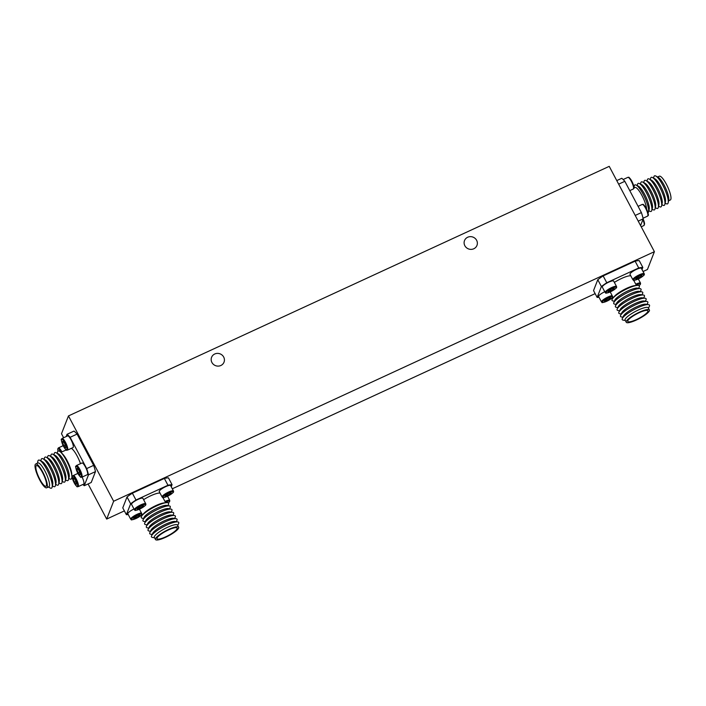 <?xml version="1.0" encoding="UTF-8"?>
<svg xmlns="http://www.w3.org/2000/svg" width="706" height="706" viewBox="0 0 706 706"><rect width="100%" height="100%" fill="white"/><g stroke="black" fill="none" stroke-linecap="round" stroke-linejoin="round"><path stroke-width="1.06" d="M654.4 251.68L609.225 166.351L68.464 415.922L113.64 501.251L654.4 251.68L647.437 269.498L643.06 271.519M476.621 240.287A6.681 6.319 21.4 0 0 464.513 240.578A6.681 6.319 21.4 0 0 468.431 248.891A6.681 6.319 21.4 0 0 476.621 240.287M223.678 357.024A6.681 6.319 21.4 0 0 211.579 357.307A6.681 6.319 21.4 0 0 215.489 365.629A6.681 6.319 21.4 0 0 223.678 357.024M665.131 203.125L666.12 203.672A15.426 3.68 -114.8 0 0 668.176 202.719L668.732 200.027A13.105 3.124 -114.8 0 0 665.467 187.796A13.105 3.124 -114.8 0 0 658.274 177.382L655.874 176.059A15.426 3.68 -114.8 0 0 653.95 176.553A15.426 3.68 -114.8 0 0 653.818 177.003L653.588 178.115M668.573 200.804L670.303 200.001A13.105 3.124 -114.8 0 0 667.647 186.79A13.105 3.124 -114.8 0 0 659.316 176.2L657.586 177.003M668.176 202.719A15.426 3.68 -114.8 0 0 664.337 188.326A15.426 3.68 -114.8 0 0 655.874 176.059M661.857 204.634L662.846 205.181A15.426 3.68 -114.8 0 0 664.902 204.228L665.458 201.537A13.105 3.124 -114.8 0 0 662.193 189.314A13.105 3.124 -114.8 0 0 655.009 178.892L652.6 177.568A15.426 3.68 -114.8 0 0 650.676 178.062A15.426 3.68 -114.8 0 0 650.544 178.521L650.314 179.624M664.902 204.228A15.426 3.68 -114.8 0 0 661.063 189.835A15.426 3.68 -114.8 0 0 652.6 177.568M658.592 206.143L659.58 206.69A15.426 3.68 -114.8 0 0 661.637 205.737L662.184 203.046A13.105 3.124 -114.8 0 0 658.927 190.823A13.105 3.124 -114.8 0 0 651.735 180.401L649.326 179.077A15.426 3.68 -114.8 0 0 647.402 179.571A15.426 3.68 -114.8 0 0 647.278 180.03L647.049 181.133M661.637 205.737A15.426 3.68 -114.8 0 0 657.789 191.344A15.426 3.68 -114.8 0 0 649.326 179.077M655.318 207.652L656.306 208.199A15.426 3.68 -114.8 0 0 658.363 207.246L658.919 204.555A13.105 3.124 -114.8 0 0 655.653 192.332A13.105 3.124 -114.8 0 0 648.461 181.91L646.061 180.586A15.426 3.68 -114.8 0 0 644.137 181.08A15.426 3.68 -114.8 0 0 644.004 181.539L643.775 182.642M658.363 207.246A15.426 3.68 -114.8 0 0 654.524 192.853A15.426 3.68 -114.8 0 0 646.061 180.586M652.079 209.232L653.165 209.77A15.426 3.68 -114.8 0 0 655.089 208.755L655.645 206.064A13.105 3.124 -114.8 0 0 652.388 193.841A13.105 3.124 -114.8 0 0 645.196 183.419L642.787 182.095A15.426 3.68 -114.8 0 0 640.863 182.589A15.426 3.68 -114.8 0 0 640.766 182.907L640.474 184.081M655.089 208.755A15.426 3.68 -114.8 0 0 651.25 194.362A15.426 3.68 -114.8 0 0 642.787 182.095M648.814 210.741L649.891 211.279A15.426 3.68 -114.8 0 0 651.788 210.406L652.432 207.846A13.282 3.168 -114.8 0 0 649.149 195.333A13.282 3.168 -114.8 0 0 641.754 184.716L639.389 183.542A15.426 3.68 -114.8 0 0 637.597 184.098A15.426 3.68 -114.8 0 0 637.492 184.416L637.2 185.59M651.788 210.406A15.426 3.68 -114.8 0 0 647.984 195.871A15.426 3.68 -114.8 0 0 639.389 183.542M648.002 212.833A15.426 3.68 -114.8 0 0 648.523 211.915L649.158 209.355A13.282 3.168 -114.8 0 0 645.884 196.842A13.282 3.168 -114.8 0 0 638.489 186.225L636.124 185.051A15.426 3.68 -114.8 0 0 634.323 185.607A15.426 3.68 -114.8 0 0 634.112 187.681L634.112 187.831M648.523 211.915A15.426 3.68 -114.8 0 0 644.71 197.38A15.426 3.68 -114.8 0 0 636.124 185.051M646.564 209.038A13.105 3.124 -114.8 0 0 641.719 195.041A13.105 3.124 -114.8 0 0 634.897 187.478L633.926 187.928M616.762 180.595L621.757 178.291A29.67 7.069 65.2 0 1 624.836 181.31L641.401 212.594A29.67 7.069 65.2 0 1 643.219 218.825L640.58 225.576M643.219 218.825L638.224 221.128M641.401 212.594L635.215 215.445M624.836 181.31L618.65 184.169M39.854 479.321A11.375 2.709 65.2 0 1 36.421 465.581A11.375 2.709 65.2 0 1 43.648 474.767A11.375 2.709 65.2 0 1 45.952 486.231A11.375 2.709 65.2 0 1 39.854 479.321M35.697 464.01L37.877 463.004A13.105 3.124 65.2 0 1 45.572 472.261A13.105 3.124 65.2 0 1 49.358 486.205A13.105 3.124 65.2 0 1 48.864 486.796L46.684 487.802A13.105 3.124 65.2 0 1 38.353 477.212A13.105 3.124 65.2 0 1 35.697 464.01A13.105 3.124 65.2 0 1 43.393 473.267A13.105 3.124 65.2 0 1 47.178 487.211A13.105 3.124 65.2 0 1 46.684 487.802M37.427 463.207L37.824 461.292A15.426 3.68 65.2 0 1 39.88 460.338A15.426 3.68 65.2 0 1 48.343 472.605A15.426 3.68 65.2 0 1 52.182 486.999A15.426 3.68 65.2 0 1 52.05 487.458A15.426 3.68 65.2 0 1 50.126 487.952L48.414 487.008M39.88 460.338L42.289 461.662A13.105 3.124 65.2 0 1 49.473 472.085A13.105 3.124 65.2 0 1 52.738 484.307L52.182 486.999M40.869 460.886L41.098 459.782A15.426 3.68 65.2 0 1 43.154 458.829A15.426 3.68 65.2 0 1 51.617 471.096A15.426 3.68 65.2 0 1 55.456 485.49A15.426 3.68 65.2 0 1 55.324 485.949A15.426 3.68 65.2 0 1 53.4 486.443L52.412 485.896M43.154 458.829L45.555 460.153A13.105 3.124 65.2 0 1 52.747 470.575A13.105 3.124 65.2 0 1 56.012 482.798L55.456 485.49M44.143 459.377L44.363 458.265A15.426 3.68 65.2 0 1 46.419 457.32A15.426 3.68 65.2 0 1 54.883 469.587A15.426 3.68 65.2 0 1 58.722 483.981A15.426 3.68 65.2 0 1 58.598 484.44A15.426 3.68 65.2 0 1 56.674 484.934L55.686 484.387M46.419 457.32L48.829 458.644A13.105 3.124 65.2 0 1 56.021 469.058A13.105 3.124 65.2 0 1 59.278 481.289L58.722 483.981M47.408 457.867L47.637 456.756A15.426 3.68 65.2 0 1 49.694 455.811A15.426 3.68 65.2 0 1 58.157 468.078A15.426 3.68 65.2 0 1 61.996 482.472A15.426 3.68 65.2 0 1 61.863 482.922A15.426 3.68 65.2 0 1 59.939 483.425L58.951 482.878M49.694 455.811L52.103 457.135A13.105 3.124 65.2 0 1 59.286 467.548A13.105 3.124 65.2 0 1 62.552 479.78L61.996 482.472M50.682 456.358L50.911 455.246A15.426 3.68 65.2 0 1 52.835 454.24A15.426 3.68 65.2 0 1 61.431 466.569A15.426 3.68 65.2 0 1 65.234 481.104A15.426 3.68 65.2 0 1 65.137 481.413A15.426 3.68 65.2 0 1 63.213 481.916L62.225 481.368M52.835 454.24L55.2 455.414A13.282 3.168 65.2 0 1 62.596 466.022A13.282 3.168 65.2 0 1 65.879 478.536L65.234 481.104M53.921 454.77L54.212 453.605A15.426 3.68 65.2 0 1 56.109 452.722A15.426 3.68 65.2 0 1 64.696 465.06A15.426 3.68 65.2 0 1 68.508 479.595A15.426 3.68 65.2 0 1 68.411 479.903A15.426 3.68 65.2 0 1 66.611 480.468L65.526 479.93M56.109 452.722L58.474 453.905A13.282 3.168 65.2 0 1 65.87 464.513A13.282 3.168 65.2 0 1 69.144 477.027L68.508 479.595M57.186 453.261L57.477 452.096A15.426 3.68 65.2 0 1 60.787 452.272A15.426 3.68 65.2 0 1 71.888 476.329A15.426 3.68 65.2 0 1 71.677 478.394A15.426 3.68 65.2 0 1 69.876 478.959L68.8 478.421M60.787 452.272L62.349 453.746A13.105 3.124 65.2 0 1 71.783 474.176L71.888 476.329M80.475 463.674A13.105 3.124 -114.8 0 0 77.175 456.067A13.105 3.124 -114.8 0 0 71.377 448.328M73.68 475.341A6.433 1.536 -114.8 0 1 77.422 481.58A6.433 1.536 -114.8 0 1 78.128 486.663L83.67 484.104A6.433 1.536 -114.8 0 0 82.108 477.088M76.424 465.545A6.433 1.536 -114.8 0 1 80.51 470.743A6.433 1.536 -114.8 0 1 81.808 477.221L87.35 474.67A6.433 1.536 -114.8 0 0 85.408 466.904A6.433 1.536 -114.8 0 0 81.958 462.995L76.424 465.545C76.195 467.513 73.962 463.118 77.872 473.426L71.888 476.171M67.458 450.137L73 447.578A6.433 1.536 -114.8 0 0 71.059 439.812A6.433 1.536 -114.8 0 0 67.608 435.902L62.075 438.461C61.846 440.429 59.613 436.026 63.522 446.342C68.235 453.005 65.57 449.069 67.458 450.137A6.433 1.536 -114.8 0 0 66.161 443.659A6.433 1.536 -114.8 0 0 62.075 438.461M82.849 484.484A29.67 7.069 -114.8 0 0 84.252 485.719L88.497 474.82A29.67 7.069 -114.8 0 0 86.679 468.581L70.115 437.305A29.67 7.069 -114.8 0 0 67.035 434.296L66.143 436.582M62.86 444.992L62.781 445.195A29.67 7.069 -114.8 0 0 62.94 445.804M84.252 485.719L91.224 482.498L95.478 471.599A29.67 7.069 -114.8 0 0 93.651 465.36L77.086 434.084A29.67 7.069 -114.8 0 0 74.006 431.075L67.035 434.296M88.497 474.82L95.478 471.599M70.115 437.305L77.086 434.084M86.679 468.581L93.651 465.36M59.101 451.099L59.269 450.666L59.957 451.575M65.455 447.886L63.769 445.671L62.516 442.344L62.949 441.232L64.634 443.447L65.887 446.774L65.455 447.886M65.226 445.001L63.769 445.671M63.469 441.903L62.516 442.344M79.796 474.979L78.11 472.764L76.866 469.437L77.298 468.316L78.984 470.531L80.237 473.867L79.796 474.979M79.566 472.093L78.11 472.764M77.81 468.996L76.866 469.437M76.124 484.413L74.43 482.198L73.186 478.871L73.618 477.759L75.304 479.974L76.557 483.301L76.124 484.413M75.886 481.527L74.43 482.198M74.13 478.43L73.186 478.871M165.733 536.807A11.375 2.471 -27.9 0 1 157.014 538.713A11.375 2.471 -27.9 0 1 165.91 531.212A11.375 2.471 -27.9 0 1 177.118 528.07A11.375 2.471 -27.9 0 1 165.733 536.807M155.488 539.525L154.358 537.39A13.105 2.842 -27.9 0 1 164.604 528.75A13.105 2.842 -27.9 0 1 177.524 525.123L178.653 527.258A13.105 2.842 -27.9 0 1 178.627 528.062A13.105 2.842 -27.9 0 1 166.96 536.639A13.105 2.842 -27.9 0 1 155.488 539.525A13.105 2.842 -27.9 0 1 165.733 530.877A13.105 2.842 -27.9 0 1 178.653 527.258M154.543 537.751L152.425 537.416A15.426 3.345 -27.9 0 1 151.561 535.766A15.426 3.345 -27.9 0 1 163.527 526.702A15.426 3.345 -27.9 0 1 177.753 521.902A15.426 3.345 -27.9 0 1 178.697 523.375A15.426 3.345 -27.9 0 1 178.627 523.543L177.709 525.485M151.561 535.766L152.752 533.251A13.105 2.842 -27.9 0 1 162.909 525.546A13.105 2.842 -27.9 0 1 175 521.469L177.753 521.902M152.187 534.442L150.731 534.213A15.426 3.345 -27.9 0 1 149.866 532.571A15.426 3.345 -27.9 0 1 161.833 523.499A15.426 3.345 -27.9 0 1 176.059 518.698A15.426 3.345 -27.9 0 1 177.003 520.181A15.426 3.345 -27.9 0 1 176.932 520.348L176.306 521.672M149.866 532.571L151.058 530.047A13.105 2.842 -27.9 0 1 161.215 522.343A13.105 2.842 -27.9 0 1 173.305 518.266L176.059 518.698M150.493 531.247L149.037 531.018A15.426 3.345 -27.9 0 1 148.172 529.368A15.426 3.345 -27.9 0 1 160.138 520.304A15.426 3.345 -27.9 0 1 174.364 515.504A15.426 3.345 -27.9 0 1 175.309 516.977A15.426 3.345 -27.9 0 1 175.238 517.145L174.611 518.469M148.172 529.368L149.363 526.852A13.105 2.842 -27.9 0 1 159.521 519.148A13.105 2.842 -27.9 0 1 171.611 515.071L174.364 515.504M148.798 528.044L147.342 527.814A15.426 3.345 -27.9 0 1 146.477 526.173A15.426 3.345 -27.9 0 1 158.444 517.101A15.426 3.345 -27.9 0 1 172.67 512.3A15.426 3.345 -27.9 0 1 173.614 513.783A15.426 3.345 -27.9 0 1 173.544 513.95L172.917 515.274M146.477 526.173L147.669 523.649A13.105 2.842 -27.9 0 1 157.826 515.945A13.105 2.842 -27.9 0 1 169.917 511.868L172.67 512.3M147.104 524.84L145.648 524.62A15.426 3.345 -27.9 0 1 144.73 523.075A15.426 3.345 -27.9 0 1 156.75 513.897A15.426 3.345 -27.9 0 1 171.09 509.123A15.426 3.345 -27.9 0 1 171.92 510.579A15.426 3.345 -27.9 0 1 171.849 510.747L171.223 512.071M144.73 523.075L145.78 520.613A13.282 2.877 -27.9 0 1 156.114 512.715A13.282 2.877 -27.9 0 1 168.46 508.594L171.09 509.123M145.321 521.69L143.847 521.399A15.426 3.345 -27.9 0 1 143.036 519.872A15.426 3.345 -27.9 0 1 155.055 510.703A15.426 3.345 -27.9 0 1 169.396 505.92A15.426 3.345 -27.9 0 1 170.225 507.376A15.426 3.345 -27.9 0 1 170.199 507.438L169.616 508.823M143.036 519.872L144.086 517.41A13.282 2.877 -27.9 0 1 154.42 509.511A13.282 2.877 -27.9 0 1 166.766 505.399L169.396 505.92M143.627 518.486L142.153 518.195A15.426 3.345 -27.9 0 1 142.118 515.477A15.426 3.345 -27.9 0 1 153.361 507.499A15.426 3.345 -27.9 0 1 166.281 502.69A15.426 3.345 -27.9 0 1 168.531 504.181A15.426 3.345 -27.9 0 1 168.505 504.243L167.922 505.628M142.118 515.477L143.539 513.765A13.105 2.842 -27.9 0 1 153.087 506.987A13.105 2.842 -27.9 0 1 164.057 502.901L166.281 502.69M160.033 493.106A13.105 2.842 152.1 0 0 150.757 495.753A13.105 2.842 152.1 0 0 143.6 499.68M173.464 490.988L170.587 485.569A6.433 1.394 152.1 0 0 165.663 486.655A6.433 1.394 152.1 0 0 159.229 491.588L162.098 497.006C164.163 497.253 159.794 498.789 167.366 496.318C175.026 491.914 173.464 491.994 173.464 490.988A6.433 1.394 152.1 0 0 167.128 492.77A6.433 1.394 152.1 0 0 162.098 497.006M145.771 503.775L142.903 498.357A6.433 1.394 152.1 0 0 137.97 499.433A6.433 1.394 152.1 0 0 131.537 504.366L134.405 509.785C136.47 510.041 132.101 511.568 139.673 509.105C147.333 504.702 145.771 504.772 145.771 503.775A6.433 1.394 152.1 0 0 139.435 505.549A6.433 1.394 152.1 0 0 134.405 509.785M133.99 509A6.433 1.394 152.1 0 0 127.848 513.8L130.716 519.219C132.79 519.466 128.413 520.993 135.993 518.531A5.789 1.253 152.1 0 0 141.456 513.853A5.789 1.253 152.1 0 0 132.613 517.93A5.789 1.253 152.1 0 0 136.011 518.495L140.017 516.21L142.065 514.171M171.24 486.796L172.061 484.687A29.67 6.433 152.1 0 0 167.966 485.26L135.993 500.016A29.67 6.433 152.1 0 0 130.636 503.802L126.374 514.683A29.67 6.433 152.1 0 0 128.236 514.524M172.061 484.687L168.452 477.856A29.67 6.433 152.1 0 0 164.348 478.43L132.375 493.185A29.67 6.433 152.1 0 0 127.018 496.98L122.765 507.861L126.374 514.683M130.636 503.802L127.018 496.98M135.993 500.016L132.375 493.185M167.966 485.26L164.348 478.43M139.311 516.007L133.646 518.628L134.078 517.516L137.132 515.645L139.744 514.895L139.311 516.007L138.853 515.151M135.578 516.598L136.258 517.877M143 506.581L137.326 509.202L137.767 508.091L140.812 506.22L143.433 505.47L143 506.581L142.541 505.725M139.267 507.164L139.947 508.452M170.693 493.803L165.019 496.424L165.451 495.303L168.505 493.441L171.126 492.691L170.693 493.803L170.234 492.947M166.96 494.385L167.64 495.665M165.61 502.637L167.437 502.116L167.225 502.663M636.503 319.536A11.375 2.471 -27.9 0 1 627.784 321.451A11.375 2.471 -27.9 0 1 636.68 313.941A11.375 2.471 -27.9 0 1 647.887 310.799A11.375 2.471 -27.9 0 1 636.503 319.536M626.248 322.254L625.119 320.127A13.105 2.842 -27.9 0 1 635.374 311.478A13.105 2.842 -27.9 0 1 648.284 307.86L649.414 309.996A13.105 2.842 -27.9 0 1 649.388 310.79A13.105 2.842 -27.9 0 1 637.73 319.368A13.105 2.842 -27.9 0 1 626.248 322.254A13.105 2.842 -27.9 0 1 636.503 313.614A13.105 2.842 -27.9 0 1 649.414 309.996M625.313 320.48L623.195 320.145A15.426 3.345 -27.9 0 1 622.321 318.503A15.426 3.345 -27.9 0 1 634.288 309.431A15.426 3.345 -27.9 0 1 648.523 304.63A15.426 3.345 -27.9 0 1 649.467 306.113A15.426 3.345 -27.9 0 1 649.388 306.28L648.479 308.213M622.321 318.503L623.513 315.979A13.105 2.842 -27.9 0 1 633.679 308.275A13.105 2.842 -27.9 0 1 645.761 304.198L648.523 304.63M622.948 317.179L621.501 316.95A15.426 3.345 -27.9 0 1 620.627 315.3A15.426 3.345 -27.9 0 1 632.594 306.236A15.426 3.345 -27.9 0 1 646.828 301.436A15.426 3.345 -27.9 0 1 647.773 302.909A15.426 3.345 -27.9 0 1 647.693 303.077L647.067 304.41M620.627 315.3L621.818 312.784A13.105 2.842 -27.9 0 1 631.985 305.08A13.105 2.842 -27.9 0 1 644.066 301.003L646.828 301.436M621.254 313.976L619.806 313.746A15.426 3.345 -27.9 0 1 618.933 312.105A15.426 3.345 -27.9 0 1 630.899 303.033A15.426 3.345 -27.9 0 1 645.134 298.232A15.426 3.345 -27.9 0 1 646.078 299.715A15.426 3.345 -27.9 0 1 645.999 299.882L645.372 301.206M618.933 312.105L620.124 309.581A13.105 2.842 -27.9 0 1 630.29 301.877A13.105 2.842 -27.9 0 1 642.372 297.8L645.134 298.232M619.559 310.772L618.112 310.552A15.426 3.345 -27.9 0 1 617.238 308.901A15.426 3.345 -27.9 0 1 629.205 299.829A15.426 3.345 -27.9 0 1 643.44 295.029A15.426 3.345 -27.9 0 1 644.384 296.511A15.426 3.345 -27.9 0 1 644.304 296.679L643.678 298.003M617.238 308.901L618.43 306.378A13.105 2.842 -27.9 0 1 628.596 298.682A13.105 2.842 -27.9 0 1 640.677 294.605L643.44 295.029M617.865 307.578L616.417 307.348A15.426 3.345 -27.9 0 1 615.5 305.804A15.426 3.345 -27.9 0 1 627.51 296.635A15.426 3.345 -27.9 0 1 641.851 291.852A15.426 3.345 -27.9 0 1 642.689 293.308A15.426 3.345 -27.9 0 1 642.61 293.475L641.983 294.808M615.5 305.804L616.541 303.342A13.282 2.877 -27.9 0 1 626.884 295.443A13.282 2.877 -27.9 0 1 639.23 291.331L641.851 291.852M616.082 304.418L614.608 304.127A15.426 3.345 -27.9 0 1 613.805 302.609A15.426 3.345 -27.9 0 1 625.816 293.431A15.426 3.345 -27.9 0 1 640.157 288.648A15.426 3.345 -27.9 0 1 640.995 290.113A15.426 3.345 -27.9 0 1 640.969 290.175L640.377 291.56M613.805 302.609L614.847 300.138A13.282 2.877 -27.9 0 1 625.189 292.249A13.282 2.877 -27.9 0 1 637.536 288.127L640.157 288.648M614.388 301.224L612.914 300.933A15.426 3.345 -27.9 0 1 612.887 298.214A15.426 3.345 -27.9 0 1 624.13 290.237A15.426 3.345 -27.9 0 1 637.041 285.418A15.426 3.345 -27.9 0 1 639.301 286.91A15.426 3.345 -27.9 0 1 639.274 286.971L638.683 288.357M612.887 298.214L614.308 296.494A13.105 2.842 -27.9 0 1 623.857 289.716A13.105 2.842 -27.9 0 1 634.826 285.63L637.041 285.418M630.793 275.834A13.105 2.842 152.1 0 0 621.527 278.482A13.105 2.842 152.1 0 0 614.37 282.418M644.225 273.725L641.357 268.306A6.433 1.394 152.1 0 0 636.433 269.383A6.433 1.394 152.1 0 0 629.999 274.325L632.867 279.744C634.932 279.991 630.564 281.517 638.136 279.055C645.796 274.652 644.234 274.722 644.225 273.725A6.433 1.394 152.1 0 0 637.897 275.499A6.433 1.394 152.1 0 0 632.867 279.744M616.532 286.504L613.664 281.085A6.433 1.394 152.1 0 0 608.74 282.162A6.433 1.394 152.1 0 0 602.306 287.104L605.174 292.522C607.239 292.769 602.871 294.296 610.443 291.834C618.103 287.43 616.541 287.501 616.532 286.504A6.433 1.394 152.1 0 0 610.205 288.277A6.433 1.394 152.1 0 0 605.174 292.522M604.751 291.728A6.433 1.394 152.1 0 0 598.617 296.529L601.486 301.947C603.551 302.194 599.182 303.721 606.754 301.259A5.789 1.253 152.1 0 0 612.217 296.582A5.789 1.253 152.1 0 0 603.383 300.668A5.789 1.253 152.1 0 0 606.781 301.233L610.787 298.947L612.834 296.908M642.001 269.524L642.831 267.415A29.67 6.433 152.1 0 0 638.727 267.989L606.763 282.744A29.67 6.433 152.1 0 0 601.397 286.539L597.144 297.42A29.67 6.433 152.1 0 0 599.006 297.252M642.831 267.415L639.212 260.593A29.67 6.433 152.1 0 0 635.118 261.158L603.145 275.914A29.67 6.433 152.1 0 0 597.788 279.708L593.534 290.59L597.144 297.42M601.397 286.539L597.788 279.708M606.763 282.744L603.145 275.914M638.727 267.989L635.118 261.158M610.081 298.744L604.407 301.356L604.848 300.244L607.901 298.382L610.513 297.632L610.081 298.744L609.622 297.888M606.348 299.326L607.028 300.606M613.761 289.319L608.095 291.931L608.528 290.819L611.581 288.957L614.202 288.207L613.761 289.319L613.311 288.463M610.037 289.901L610.708 291.181M641.454 276.54L635.788 279.152L636.221 278.04L639.274 276.17L641.895 275.419L641.454 276.54L641.004 275.675M637.73 277.123L638.4 278.402M636.38 285.374L638.206 284.845L637.995 285.392M88.082 483.945L106.677 519.069L124.371 510.897M172.29 488.781L595.14 293.634M68.464 415.922L61.493 433.731L63.619 437.746M106.677 519.069L113.64 501.251M642.892 219.672A6.433 1.536 65.2 0 1 643.925 225.541L644.587 223.793L643.14 219.028A5.789 1.377 65.2 0 1 644.26 224.676M643.095 204.749A5.789 1.377 65.2 0 1 646.731 209.444A5.789 1.377 65.2 0 1 647.94 215.251M638.092 206.346L642.222 204.44A6.433 1.536 65.2 0 1 646.308 209.638A6.433 1.536 65.2 0 1 647.605 216.115L643.069 218.216M628.755 177.656A5.789 1.377 65.2 0 1 632.391 182.351A5.789 1.377 65.2 0 1 633.6 188.158M623.16 179.527L627.872 177.347A6.433 1.536 65.2 0 1 631.958 182.545A6.433 1.536 65.2 0 1 633.264 189.023L629.77 190.638M61.193 452.237A5.789 1.377 -114.8 0 0 58.439 448.751A5.789 1.377 -114.8 0 0 58.024 451.152M61.899 451.911A6.433 1.536 -114.8 0 0 58.395 447.895L57.742 448.928L57.998 451.178M63.522 446.298A5.789 1.377 -114.8 0 0 66.832 448.01A5.789 1.377 -114.8 0 0 62.252 439.37A5.789 1.377 -114.8 0 0 63.522 446.298M77.872 473.391A5.789 1.377 -114.8 0 0 81.172 475.103A5.789 1.377 -114.8 0 0 76.601 466.454A5.789 1.377 -114.8 0 0 77.872 473.391M72.277 475.994A5.789 1.377 -114.8 0 0 74.192 482.825A5.789 1.377 -114.8 0 0 77.404 486.257A5.789 1.377 -114.8 0 0 76.195 480.671A5.789 1.377 -114.8 0 0 72.674 475.809M141.421 512.953A6.433 1.394 152.1 0 0 134.669 515.574A6.433 1.394 152.1 0 0 130.716 519.219M139.7 509.07A5.789 1.253 152.1 0 0 145.136 504.428A5.789 1.253 152.1 0 0 136.302 508.505A5.789 1.253 152.1 0 0 139.7 509.07M167.393 496.292A5.789 1.253 152.1 0 0 172.829 491.65A5.789 1.253 152.1 0 0 163.995 495.727A5.789 1.253 152.1 0 0 167.393 496.292M168.302 502.946A5.789 1.253 152.1 0 0 165.336 502.116M167.56 496.23L169.775 500.422A6.433 1.394 152.1 0 0 164.975 501.437M612.181 295.69A6.433 1.394 152.1 0 0 605.439 298.311A6.433 1.394 152.1 0 0 601.486 301.947M610.469 291.807A5.789 1.253 152.1 0 0 615.906 287.157A5.789 1.253 152.1 0 0 607.072 291.243A5.789 1.253 152.1 0 0 610.469 291.807M638.162 279.02A5.789 1.253 152.1 0 0 643.598 274.378A5.789 1.253 152.1 0 0 634.765 278.455A5.789 1.253 152.1 0 0 638.162 279.02M639.062 285.683A5.789 1.253 152.1 0 0 636.106 284.853M638.33 278.967L640.545 283.15A6.433 1.394 152.1 0 0 635.744 284.165M641.225 226.794L643.925 225.541M642.222 204.44C643.951 205.19 641.816 202.287 645.787 207.573C650.27 217.766 647.667 214.836 647.605 216.115M627.872 177.347C629.611 178.097 627.466 175.194 631.446 180.48C635.929 190.673 633.317 187.743 633.264 189.023M60.901 452.378L66.205 449.925M63.187 445.689L58.395 447.895M81.808 477.221C79.919 476.162 82.584 480.089 77.872 473.426M78.128 486.663C76.239 485.596 78.904 489.532 74.192 482.869L72.083 476.082M165.672 502.751L162.918 497.545M142.506 515.009L139.435 509.211M169.775 500.422L169.652 501.587L168.319 502.963M636.441 285.48L633.679 280.273M613.276 297.747L610.205 291.94M640.545 283.15L640.421 284.315L639.089 285.701"/></g></svg>
